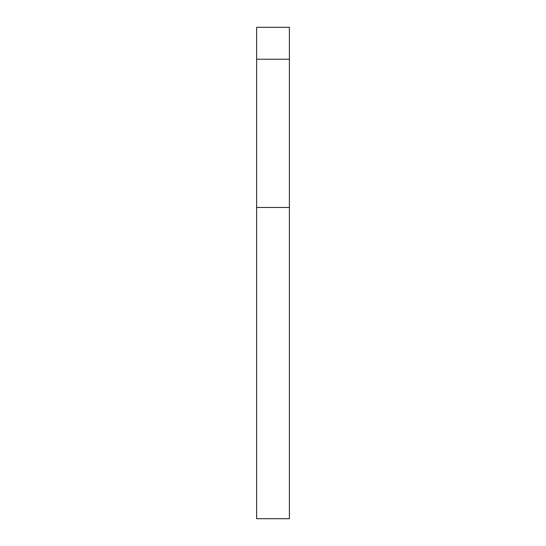 <?xml version="1.0" encoding="UTF-8"?>
<svg xmlns="http://www.w3.org/2000/svg" width="546" height="546" viewBox="0 0 546 546"><rect width="100%" height="100%" fill="white"/><g stroke="black" fill="none" stroke-linecap="round" stroke-linejoin="round"><path stroke-width="0.82" d="M289.38 59.241L289.38 27.3L256.62 27.3L256.62 59.241L289.38 59.241L289.38 518.7L256.62 518.7L256.62 59.241M256.62 207.48L289.38 207.48"/></g></svg>
